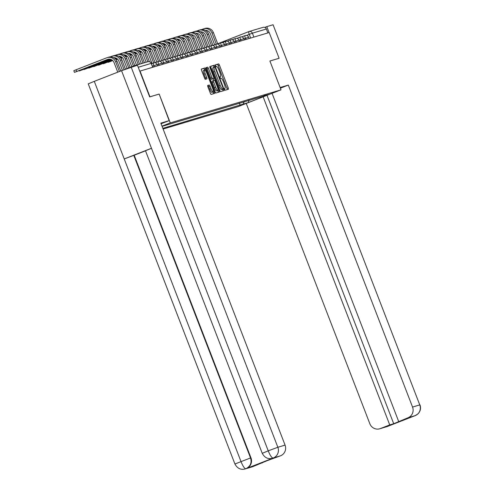 <?xml version="1.0" encoding="UTF-8"?>
<svg xmlns="http://www.w3.org/2000/svg" width="494" height="494" viewBox="0 0 494 494"><rect width="100%" height="100%" fill="white"/><g stroke="black" fill="none" stroke-linecap="round" stroke-linejoin="round"><path stroke-width="0.74" d="M224.628 89.414L225.184 90.241L228.401 89.278A1.359 0.315 68.6 0 0 228.407 89.278A1.359 0.315 68.6 0 0 228.216 87.92L219.398 65.072A1.359 0.315 68.6 0 0 218.607 63.893L215.384 64.856L215.514 65.807L216.069 66.628L216.489 66.505A4.353 1.007 68.6 0 1 219.027 70.278L219.762 72.186A4.353 1.007 68.6 0 1 220.373 76.527A4.353 1.007 68.6 0 1 220.355 76.533L219.935 76.656L220.071 77.607L220.627 78.435L221.04 78.311A4.353 1.007 68.6 0 1 223.578 82.084L224.313 83.986A4.353 1.007 68.6 0 1 224.931 88.333A4.353 1.007 68.6 0 0 224.931 88.333L224.492 88.463L224.628 89.414M207.715 85.474A1.359 0.315 68.6 0 0 207.708 85.474A1.359 0.315 68.6 0 0 207.9 86.833L210.376 93.243A1.359 0.315 68.6 0 0 211.166 94.422L214.748 93.354A1.359 0.315 68.6 0 0 214.557 91.995L205.745 69.148A1.359 0.315 68.6 0 0 204.948 67.968L201.373 69.037A1.359 0.315 68.6 0 0 201.367 69.037A1.359 0.315 68.6 0 0 201.558 70.395L204.547 78.138A1.359 0.315 68.6 0 0 205.337 79.318L206.869 78.861A1.359 0.315 68.6 0 0 206.875 78.861A1.359 0.315 68.6 0 0 206.683 77.502L205.201 73.662A3.637 0.846 68.6 0 1 204.689 70.031A3.637 0.846 68.6 0 1 206.825 73.18L212.63 88.216A3.637 0.846 68.6 0 1 213.142 91.847A3.637 0.846 68.6 0 1 211.006 88.704L210.036 86.197A1.359 0.315 68.6 0 0 209.246 85.017L207.702 85.481M170.282 122.895L159.154 94.058L149.954 96.805L140.024 71.074L269.181 32.53L279.11 58.261L269.903 61.003L281.03 89.84L170.282 122.895L161.983 126.143M219.805 90.427A1.359 0.315 68.6 0 0 220.596 91.606L224.171 90.538A1.359 0.315 68.6 0 0 224.177 90.538A1.359 0.315 68.6 0 0 223.986 89.179L215.168 66.332A1.359 0.315 68.6 0 0 214.377 65.152L210.802 66.221A1.359 0.315 68.6 0 0 210.796 66.227A1.359 0.315 68.6 0 0 210.987 67.585L219.805 90.427M209.901 67.524L210.308 67.363L219.274 90.587A1.359 0.315 68.6 0 1 219.466 91.946A1.359 0.315 68.6 0 0 219.466 91.946L215.884 93.014A1.359 0.315 68.6 0 1 215.088 91.835L206.276 68.987A1.359 0.315 68.6 0 1 206.078 67.635L206.084 67.629A1.359 0.315 68.6 0 0 206.078 67.635M206.084 67.629L207.616 67.172A1.359 0.315 68.6 0 1 208.412 68.351L211.988 77.62A1.359 0.315 68.6 0 0 212.778 78.793L213.797 78.49A1.359 0.315 68.6 0 0 213.606 77.132L209.888 67.487L209.752 66.536L210.308 67.363M163.1 129.027L237.954 106.685L281.03 89.84M135.337 65.856A2.773 2.698 -106.6 0 0 133.713 65.955L125.495 69.166M253.891 37.087L252.385 33.184A2.773 2.698 73.4 0 0 249.081 31.511A2.773 2.773 0 0 0 248.865 31.585L217.718 43.762L248.853 31.591A2.773 0.642 68.6 0 1 248.877 31.579A2.773 2.698 73.4 0 1 249.081 31.511L263.074 27.337A2.773 2.698 73.4 0 1 266.377 29.01L252.385 33.184L246.45 35.451M267.884 32.913L266.377 29.01M263.876 95.706L269.428 94.323L248.328 102.573L243.134 104.123L244.215 101.573M162.841 128.36L243.134 104.123M162.069 126.365L264.234 95.873M159.154 94.058L169.164 120.653L161.056 123.741M239.318 103.036L240.183 105.271M248.328 102.573L248.964 100.152M227.228 89.63A1.359 0.315 68.6 0 0 226.962 88.407L218.144 65.56A1.359 0.315 68.6 0 0 217.348 64.387L215.328 64.986M214.075 67.246L213.914 66.826A1.359 0.315 68.6 0 0 213.124 65.646L210.722 66.363M222.998 90.89A1.359 0.315 68.6 0 0 222.732 89.673L222.516 89.111M221.905 89.352L223.158 88.858L223.022 87.913L215.285 67.857L214.729 67.03L214.291 67.165A4.353 1.007 68.6 0 0 214.273 67.172A4.353 1.007 68.6 0 0 214.89 71.513L220.176 85.221A4.353 1.007 68.6 0 0 222.714 88.994L221.46 89.482L222.714 88.994M214.254 67.178L213.038 67.653A4.353 1.007 68.6 0 0 213.019 67.659A4.353 1.007 68.6 0 0 213.63 72.007L214.89 71.513M221.46 89.482A4.353 1.007 68.6 0 1 218.922 85.715L213.63 72.007M206.004 67.771L207.616 67.172M212.544 78.984L213.797 78.49L212.537 78.984A1.359 0.315 68.6 0 0 212.55 78.978A1.359 0.315 68.6 0 0 212.544 78.984L211.525 79.287A1.359 0.315 68.6 0 1 210.728 78.108L207.153 68.845A1.359 0.315 68.6 0 0 206.362 67.666M213.241 78.707L213.908 80.442M217.755 90.408L218.015 91.075L219.274 90.587M215.693 87.234A3.637 0.846 68.6 0 0 217.829 90.377A3.637 0.846 68.6 0 0 217.317 86.746L215.273 81.448A1.359 0.315 68.6 0 0 214.482 80.269L213.464 80.571A1.359 0.315 68.6 0 0 213.457 80.578A1.359 0.315 68.6 0 0 213.649 81.93L215.693 87.234L214.439 87.722A3.637 0.846 68.6 0 0 216.576 90.871L217.829 90.377M213.451 80.578L212.21 81.065A1.359 0.315 68.6 0 0 212.204 81.065A1.359 0.315 68.6 0 0 212.395 82.424L213.649 81.93M214.439 87.722L212.395 82.424M218.28 92.298A1.359 0.315 68.6 0 0 218.015 91.075M213.142 91.847L211.889 92.341A3.637 0.846 68.6 0 1 209.752 89.192L208.783 86.685A1.359 0.315 68.6 0 0 207.993 85.505L207.634 85.61M204.689 70.031L203.429 70.519A3.637 0.846 68.6 0 0 203.948 74.149L205.201 73.662M205.695 79.213A1.359 0.315 68.6 0 0 205.43 77.99L203.948 74.149M204.646 70.049L204.485 69.642A1.359 0.315 68.6 0 0 203.695 68.462L201.293 69.179M213.569 93.706A1.359 0.315 68.6 0 0 213.303 92.483L213.068 91.878M173.974 42.478L175.432 41.91M217.817 44.028L213.42 32.635A7.002 6.811 -106.6 0 0 205.078 28.411L203.658 28.831A7.002 6.811 -106.6 0 0 203.139 29.01L201.663 29.591M216.292 44.182L212 33.061A7.002 6.811 -106.6 0 0 203.658 28.831M205.325 30.362A5.199 5.057 73.4 0 1 210.37 33.697L214.662 44.818M173.894 42.379L175.339 41.817M178.439 40.601L179.797 40.07M182.959 38.835L184.213 38.347M187.442 37.081L188.566 36.642M191.9 35.34L192.845 34.969M196.316 33.611L197.007 33.345M178.525 40.699L179.909 40.162M183.052 38.933L184.336 38.427M187.547 37.174L188.708 36.717M192.012 35.426L193.012 35.037M196.439 33.697L197.217 33.394M200.83 31.98L201.249 31.814M169.152 43.917L170.615 43.349M213 45.467L208.604 34.074A7.002 6.811 -106.6 0 0 200.261 29.844L198.841 30.27A7.002 6.811 -106.6 0 0 198.322 30.449L196.847 31.023M211.475 45.621L207.184 34.5A7.002 6.811 -106.6 0 0 198.841 30.27M200.508 31.801A5.199 5.057 73.4 0 1 205.553 35.136L209.839 46.251M169.078 43.818L170.523 43.256M173.622 42.039L174.981 41.508M178.136 40.273L179.396 39.786M182.626 38.52L183.749 38.081M187.084 36.778L188.023 36.408M191.499 35.049L192.191 34.784M173.709 42.138L175.092 41.595M178.229 40.372L179.52 39.866M182.724 38.612L183.892 38.155M187.189 36.865L188.195 36.476M191.623 35.136L192.394 34.833M196.013 33.419L196.433 33.252M164.335 45.355L165.799 44.787M208.184 46.899L203.787 35.512A7.002 6.811 -106.6 0 0 195.445 31.283L194.025 31.709A7.002 6.811 -106.6 0 0 193.506 31.888L192.03 32.462M206.659 47.06L202.367 35.939A7.002 6.811 -106.6 0 0 194.025 31.709M195.692 33.234A5.199 5.057 73.4 0 1 200.737 36.575L205.022 47.69M164.261 45.257L165.7 44.688M168.806 43.478L170.164 42.947M173.32 41.712L174.58 41.224M177.809 39.958L178.933 39.52M182.261 38.217L183.206 37.847M186.683 36.488L187.368 36.223M168.886 43.577L170.276 43.034M173.413 41.811L174.703 41.305M177.908 40.051L179.075 39.594M182.372 38.304L183.379 37.915M186.806 36.575L187.578 36.272M191.197 34.858L191.616 34.691M280.394 88.185L288.317 85.092L412.552 407.062L419.764 404.907L273.071 24.749L266.791 26.627L269.076 32.555M280.141 87.531L288.317 85.092M246.253 103.437L369.852 423.753A8.318 8.089 -106.6 0 0 380.38 428.57L389.735 424.908L263.141 96.836M273.071 24.749L419.764 404.907A8.318 8.089 73.4 0 1 415.219 415.615L408.013 417.763A8.318 8.089 -106.6 0 0 412.552 407.062M264.79 27.405L266.791 26.627M267.007 95.323L393.724 423.722L408.013 417.763M393.724 423.722L389.735 424.908M414.911 415.738L388.593 425.989M398.652 421.425L272.058 93.347M279.011 58.298L269.909 61.021M169.164 120.653L160.828 123.142L285.069 445.113A8.318 8.089 73.4 0 1 280.524 455.814L267.186 460.661L252.897 466.62A8.318 8.089 73.4 0 1 252.28 466.83L245.067 468.985A8.318 8.089 -106.6 0 0 245.685 468.769L252.897 466.62M244.999 469.004A8.318 8.089 -106.6 0 0 245.067 468.985C240.708 470.053 237.324 468.392 234.922 464.008L88.235 83.85L94.286 81.349L124.222 158.932L133.788 155.369L250.538 457.944L250.958 457.821A8.318 8.089 73.4 0 1 246.413 468.522L273.417 457.969A8.318 8.089 73.4 0 1 272.799 458.179L273.417 457.969M272.385 458.302C268.026 459.371 264.642 457.716 262.24 453.325L145.489 150.75L151.479 148.274L121.543 70.691L94.286 81.349M121.543 70.691L137.449 65.227L149.676 96.91L158.938 94.144M262.24 453.325L268.23 450.849L151.479 148.274L124.222 158.932L240.979 461.507C242.869 466.194 244.487 468.596 245.827 468.713L245.685 468.769M262.252 462.958L262.129 462.637M145.514 150.818L134.201 155.246L250.958 457.821M134.201 155.246L133.788 155.369M131.163 67.104L277.856 447.261L268.23 450.849C270.132 455.542 271.768 457.932 273.133 458.031L280.524 455.814M159.519 46.794L160.982 46.226M203.367 48.338L198.971 36.951A7.002 6.811 -106.6 0 0 190.622 32.721L189.202 33.147A7.002 6.811 -106.6 0 0 188.689 33.326L187.207 33.901M201.842 48.492L197.551 37.377A7.002 6.811 -106.6 0 0 189.202 33.147M190.869 34.673A5.199 5.057 73.4 0 1 195.914 38.013L200.206 49.128M159.445 46.695L160.883 46.127M163.989 44.917L165.348 44.386M168.503 43.151L169.757 42.657M172.993 41.397L174.11 40.959M177.445 39.656L178.39 39.285M181.866 37.927L182.552 37.655M164.07 45.016L165.453 44.472M168.596 43.244L169.887 42.743M173.091 41.49L174.258 41.033M177.556 39.742L178.556 39.353M181.983 38.013L182.761 37.705M186.374 36.297L186.8 36.13M154.702 48.233L156.166 47.659M198.545 49.777L194.154 38.39A7.002 6.811 -106.6 0 0 185.806 34.16L184.386 34.586A7.002 6.811 -106.6 0 0 183.867 34.765L182.391 35.34M197.02 49.931L192.734 38.81A7.002 6.811 -106.6 0 0 184.386 34.586M186.053 36.111A5.199 5.057 73.4 0 1 191.098 39.452L195.389 50.567M154.628 48.128L156.067 47.566M159.167 46.356L160.531 45.825M163.687 44.59L164.94 44.096M168.17 42.836L169.294 42.398M172.628 41.095L173.573 40.724M177.043 39.366L177.735 39.094M159.253 46.455L160.636 45.911M163.78 44.682L165.064 44.182M168.275 42.929L169.442 42.472M172.739 41.181L173.74 40.786M177.167 39.446L177.945 39.143M181.557 37.729L181.977 37.569M149.886 49.672L151.343 49.097M193.728 51.215L189.332 39.829A7.002 6.811 -106.6 0 0 180.989 35.599L179.569 36.025A7.002 6.811 -106.6 0 0 179.05 36.198L177.574 36.778M192.203 51.37L187.911 40.249A7.002 6.811 -106.6 0 0 179.569 36.025M181.236 37.55A5.199 5.057 73.4 0 1 186.281 40.891L190.573 52.006M149.805 49.567L151.25 49.005M154.35 47.795L155.709 47.263M158.87 46.028L160.124 45.534M163.353 44.275L164.477 43.83M167.812 42.527L168.757 42.163M172.227 40.804L172.919 40.533M154.437 47.893L155.82 47.35M158.957 46.121L160.247 45.621M163.458 44.361L164.619 43.91M167.923 42.62L168.923 42.225M172.35 40.885L173.122 40.582M176.741 39.168L177.161 39.007M145.063 51.11L146.527 50.536M188.912 52.654L184.515 41.261A7.002 6.811 -106.6 0 0 176.173 37.038L174.753 37.458A7.002 6.811 -106.6 0 0 174.234 37.637L172.758 38.217M187.387 52.809L183.095 41.687A7.002 6.811 -106.6 0 0 174.753 37.458M176.42 38.989A5.199 5.057 73.4 0 1 181.465 42.33L185.75 53.445M144.989 51.005L146.434 50.444M149.534 49.233L150.892 48.696M154.048 47.467L155.307 46.973M158.537 45.707L159.661 45.269M162.989 43.966L163.934 43.602M167.41 42.243L168.102 41.971M149.62 49.332L151.003 48.789M154.14 47.56L155.431 47.054M158.636 45.8L159.803 45.349M163.1 44.059L164.107 43.663M167.534 42.323L168.306 42.021M171.924 40.607L172.344 40.44M140.247 52.543L141.71 51.975M184.095 54.093L179.699 42.7A7.002 6.811 -106.6 0 0 171.356 38.476L169.936 38.896A7.002 6.811 -106.6 0 0 169.417 39.075L167.941 39.656M182.57 54.247L178.278 43.126A7.002 6.811 -106.6 0 0 169.936 38.896M171.603 40.428A5.199 5.057 73.4 0 1 176.648 43.762L180.934 54.883M140.173 52.444L141.611 51.882M144.717 50.666L146.076 50.135M149.231 48.9L150.491 48.412M153.72 47.146L154.844 46.708M158.173 45.405L159.117 45.034M162.594 43.676L163.279 43.41M144.798 50.765L146.187 50.227M149.324 48.999L150.614 48.492M153.819 47.239L154.986 46.782M158.284 45.497L159.29 45.102M162.717 43.762L163.489 43.46M167.108 42.046L167.528 41.879M135.43 53.982L136.894 53.414M179.273 55.532L174.882 44.139A7.002 6.811 -106.6 0 0 166.534 39.909L165.113 40.335A7.002 6.811 -106.6 0 0 164.601 40.514L163.119 41.095M177.754 55.686L173.462 44.565A7.002 6.811 -106.6 0 0 165.113 40.335M166.781 41.867A5.199 5.057 73.4 0 1 171.826 45.201L176.117 56.316M135.356 53.883L136.795 53.321M139.901 52.105L141.259 51.574M144.415 50.339L145.668 49.851M148.904 48.585L150.022 48.146M153.356 46.844L154.301 46.473M157.777 45.115L158.463 44.849M139.981 52.203L141.364 51.666M144.507 50.437L145.798 49.931M149.003 48.678L150.17 48.221M153.467 46.93L154.468 46.541M157.895 45.201L158.673 44.898M162.285 43.484L162.711 43.318M130.614 55.421L132.077 54.853M174.456 56.971L170.066 45.578A7.002 6.811 -106.6 0 0 161.717 41.348L160.297 41.774A7.002 6.811 -106.6 0 0 159.778 41.953L158.302 42.527M172.931 57.125L168.639 46.004A7.002 6.811 -106.6 0 0 160.297 41.774M161.964 43.299A5.199 5.057 73.4 0 1 167.009 46.64L171.301 57.755M130.54 55.322L131.978 54.76M135.078 53.543L136.437 53.012M139.598 51.777L140.852 51.29M144.081 50.024L145.205 49.585M148.54 48.282L149.484 47.912M152.955 46.553L153.646 46.288M135.165 53.642L136.548 53.099M139.691 51.876L140.975 51.37M144.186 50.116L145.353 49.659M148.651 48.369L149.651 47.98M153.078 46.64L153.856 46.337M157.469 44.923L157.889 44.756M125.797 56.859L127.254 56.291M169.64 58.403L165.243 47.016A7.002 6.811 -106.6 0 0 156.901 42.787L155.48 43.213A7.002 6.811 -106.6 0 0 154.962 43.392L153.486 43.966M168.114 58.564L163.823 47.443A7.002 6.811 -106.6 0 0 155.48 43.213M157.148 44.738A5.199 5.057 73.4 0 1 162.193 48.079L166.484 59.194M125.717 56.761L127.162 56.193M130.262 54.982L131.62 54.451M134.782 53.216L136.035 52.722M139.265 51.462L140.389 51.024M143.723 49.721L144.668 49.351M148.138 47.992L148.83 47.72M130.348 55.081L131.731 54.538M134.868 53.309L136.159 52.809M139.364 51.555L140.531 51.098M143.834 49.808L144.835 49.419M148.262 48.079L149.034 47.776M152.652 46.362L153.072 46.195M120.974 58.298L122.438 57.724M164.823 59.842L160.427 48.455A7.002 6.811 -106.6 0 0 152.084 44.225L150.664 44.651A7.002 6.811 -106.6 0 0 150.145 44.831L148.669 45.405M163.298 59.996L159.006 48.881A7.002 6.811 -106.6 0 0 150.664 44.651M152.331 46.177A5.199 5.057 73.4 0 1 157.376 49.517L161.662 60.632M120.9 58.199L122.339 57.631M125.445 56.421L126.804 55.89M129.959 54.655L131.219 54.161M134.448 52.901L135.572 52.463M138.9 51.16L139.845 50.789M143.322 49.431L144.007 49.159M125.525 56.52L126.915 55.976M130.052 54.748L131.342 54.247M134.547 52.994L135.714 52.537M139.012 51.246L140.018 50.851M143.445 49.511L144.217 49.209M147.836 47.801L148.256 47.634M116.158 59.737L117.621 59.163M160.007 61.281L155.61 49.894A7.002 6.811 -106.6 0 0 147.268 45.664L145.847 46.09A7.002 6.811 -106.6 0 0 145.329 46.263L143.853 46.844M158.481 61.435L154.19 50.314A7.002 6.811 -106.6 0 0 145.847 46.09M147.508 47.615A5.199 5.057 73.4 0 1 152.553 50.956L156.845 62.071M116.084 59.632L117.523 59.07M120.629 57.86L121.987 57.329M125.143 56.094L126.402 55.6M129.632 54.34L130.756 53.902M134.084 52.599L135.029 52.228M138.505 50.87L139.191 50.598M120.709 57.959L122.098 57.415M125.235 56.186L126.526 55.686M129.731 54.433L130.898 53.976M134.195 52.685L135.202 52.29M138.629 50.95L139.401 50.647M143.013 49.233L143.439 49.073M110.347 61.12L108.186 62.324L112.805 60.601M155.184 62.719L150.793 51.333A7.002 6.811 -106.6 0 0 142.445 47.103L141.025 47.523A7.002 6.811 -106.6 0 0 140.512 47.702L139.03 48.282M153.665 62.874L149.373 51.753A7.002 6.811 -106.6 0 0 141.025 47.523M142.692 49.054A5.199 5.057 73.4 0 1 147.737 52.395L152.029 63.51M110.452 61.392L112.706 60.509M115.806 59.299L117.171 58.767M120.326 57.532L121.58 57.038M124.815 55.779L125.933 55.334M129.267 54.031L130.212 53.667M133.689 52.308L134.374 52.037M115.892 59.397L117.276 58.854M120.419 57.625L121.709 57.119M124.914 55.865L126.081 55.414M129.379 54.124L130.379 53.729M133.806 52.389L134.584 52.086M138.197 50.672L138.616 50.512M105.531 62.553L103.37 63.763L112.459 60.293M149.416 61.688L145.971 52.765A7.002 6.811 -106.6 0 0 137.628 48.542L136.208 48.962A7.002 6.811 -106.6 0 0 135.689 49.141L134.214 49.721M147.848 61.725L144.551 53.191A7.002 6.811 -106.6 0 0 136.208 48.962M137.875 50.493A5.199 5.057 73.4 0 1 142.92 53.827L146.162 62.232M105.636 62.831L112.348 60.2M115.51 58.965L116.763 58.477M119.993 57.211L121.116 56.773M124.451 55.47L125.396 55.106M128.866 53.747L129.558 53.476M115.602 59.064L116.887 58.558M120.098 57.304L121.258 56.847M124.562 55.563L125.562 55.167M128.99 53.827L129.768 53.525M133.38 52.111L133.8 51.944M100.708 63.992L98.553 65.202L112.07 59.996M144.452 62.738L141.154 54.204A7.002 6.811 -106.6 0 0 132.812 49.98L131.392 50.4A7.002 6.811 -106.6 0 0 130.873 50.579L129.397 51.16M143.032 63.164L139.734 54.63A7.002 6.811 -106.6 0 0 131.392 50.4M133.059 51.932A5.199 5.057 73.4 0 1 138.104 55.266L141.346 63.664M100.813 64.269L111.947 59.916M115.176 58.65L116.3 58.212M119.634 56.909L120.573 56.538M124.05 55.18L124.741 54.914M115.275 58.743L116.442 58.286M119.739 56.995L120.746 56.606M124.173 55.266L124.945 54.964M128.564 53.55L128.983 53.383M95.892 65.43L93.73 66.641L111.625 59.725M139.629 64.177L136.338 55.643A7.002 6.811 -106.6 0 0 127.995 51.413L126.575 51.839A7.002 6.811 -106.6 0 0 126.056 52.018L124.581 52.592M138.209 64.603L134.918 56.069A7.002 6.811 -106.6 0 0 126.575 51.839M128.242 53.371A5.199 5.057 73.4 0 1 133.287 56.705L136.523 65.103M95.997 65.702L111.483 59.651M114.812 58.348L115.757 57.977M119.233 56.619L119.919 56.353M114.923 58.434L115.929 58.045M119.357 56.705L120.128 56.402M123.747 54.988L124.167 54.822M91.075 66.869L88.914 68.079L92.6 66.721L111.107 59.484M134.813 65.616L131.521 57.082A7.002 6.811 -106.6 0 0 123.179 52.852L121.752 53.278A7.002 6.811 -106.6 0 0 121.24 53.457L119.764 54.031M133.405 66.073L130.101 57.508A7.002 6.811 -106.6 0 0 121.752 53.278M123.42 54.803A5.199 5.057 73.4 0 1 128.465 58.144L131.775 66.715M91.18 67.141L110.94 59.416M114.417 58.057L115.102 57.792M114.534 58.144L115.312 57.841M118.924 56.427L119.35 56.26M86.259 68.308L84.097 69.518L87.784 68.16L110.495 59.274M130.113 67.363L126.705 58.52A7.002 6.811 -106.6 0 0 118.356 54.291L116.936 54.717A7.002 6.811 -106.6 0 0 116.417 54.896L114.941 55.47M128.736 67.9L125.285 58.947A7.002 6.811 -106.6 0 0 116.936 54.717M118.603 56.242A5.199 5.057 73.4 0 1 123.648 59.583L127.106 68.536M86.364 68.58L110.285 59.224M114.108 57.866L114.528 57.699M81.436 69.747L79.281 70.957L82.967 69.592L109.711 59.138M125.445 69.185L121.882 59.959A7.002 6.811 -106.6 0 0 113.54 55.729L112.119 56.155A7.002 6.811 -106.6 0 0 111.601 56.335L110.125 56.909M124.062 69.716L120.462 60.379A7.002 6.811 -106.6 0 0 112.119 56.155M113.787 57.681A5.199 5.057 73.4 0 1 118.832 61.021L122.432 70.346M81.547 70.018L109.427 59.119M74.464 72.39L73.816 70.71L76.076 69.778L76.724 71.457L74.464 72.39L108.495 59.169M120.771 70.994L117.066 61.398A7.002 6.811 -106.6 0 0 108.723 57.168L107.303 57.594A7.002 6.811 -106.6 0 0 106.784 57.767L76.076 69.778M119.394 71.531L115.645 61.818A7.002 6.811 -106.6 0 0 107.303 57.594M76.724 71.457L107.433 59.453A5.199 5.057 73.4 0 1 114.015 62.46L117.763 72.167M250.68 38.05L249.254 34.352A2.773 0.642 68.6 0 1 248.865 31.585M154.326 66.807L153.9 65.696L152.411 66.276M159.142 65.369L158.716 64.257L157.228 64.844M163.965 63.93L163.533 62.818L162.044 63.405M168.781 62.491L168.349 61.386L166.867 61.966M173.598 61.052L173.172 59.947L171.684 60.527M178.414 59.62L177.988 58.508L176.5 59.089M183.231 58.181L182.805 57.069L181.317 57.65M188.053 56.742L187.621 55.631L186.133 56.211M192.87 55.303L192.444 54.192L190.956 54.772M197.686 53.865L197.26 52.753L195.772 53.34M202.503 52.426L202.077 51.314L200.589 51.901M207.326 50.987L206.893 49.882L205.405 50.462M212.142 49.548L211.71 48.443L210.222 49.023M216.959 48.116L216.533 47.004L215.044 47.585M221.775 46.677L221.349 45.565L219.861 46.146M226.592 45.238L226.166 44.127L224.677 44.707M231.414 43.799L230.982 42.688L229.494 43.268M236.231 42.361L235.799 41.249L234.317 41.836M241.047 40.922L240.621 39.816L239.133 40.397M245.864 39.483L245.438 38.378L243.95 38.958M249.149 38.507L248.643 37.192L245.438 38.378A2.773 0.642 -111.4 0 1 245.043 35.611A2.773 0.642 -111.4 0 1 245.055 35.605L241.739 36.902M244.332 39.946L243.826 38.631L240.621 39.816A2.773 0.642 -111.4 0 1 240.226 37.05A2.773 0.642 -111.4 0 1 240.238 37.044L236.922 38.341M239.51 41.379L239.003 40.07L235.799 41.249A2.773 0.642 -111.4 0 1 235.41 38.483A2.773 0.642 -111.4 0 1 235.422 38.483L232.1 39.779M234.693 42.817L234.187 41.508L230.982 42.688A2.773 0.642 -111.4 0 1 230.593 39.921A2.773 0.642 -111.4 0 1 230.605 39.921L227.283 41.218M229.877 44.256L229.37 42.947L226.166 44.127A2.773 0.642 -111.4 0 1 225.777 41.36A2.773 0.642 -111.4 0 1 225.783 41.354M225.06 45.695L224.554 44.386L221.349 45.565A2.773 0.642 -111.4 0 1 220.954 42.799A2.773 0.642 -111.4 0 1 220.966 42.793M220.244 47.134L219.731 45.819L216.533 47.004A2.773 0.642 -111.4 0 1 216.137 44.238A2.773 0.642 -111.4 0 1 216.15 44.232M215.421 48.573L214.915 47.257L211.71 48.443A2.773 0.642 -111.4 0 1 211.321 45.676A2.773 0.642 -111.4 0 1 211.333 45.67M210.605 50.011L210.098 48.696L206.893 49.882A2.773 0.642 -111.4 0 1 206.504 47.115A2.773 0.642 -111.4 0 1 206.517 47.109M205.788 51.45L205.282 50.135L202.077 51.314A2.773 0.642 -111.4 0 1 201.682 48.548A2.773 0.642 -111.4 0 1 201.694 48.548M200.972 52.883L200.465 51.574L197.26 52.753A2.773 0.642 -111.4 0 1 196.865 49.987A2.773 0.642 -111.4 0 1 196.878 49.987M196.149 54.321L195.643 53.012L192.444 54.192A2.773 0.642 -111.4 0 1 192.049 51.425A2.773 0.642 -111.4 0 1 192.061 51.425M191.332 55.76L190.826 54.451L187.621 55.631A2.773 0.642 -111.4 0 1 187.232 52.864A2.773 0.642 -111.4 0 1 187.245 52.858M186.516 57.199L186.01 55.884L182.805 57.069A2.773 0.642 -111.4 0 1 182.416 54.303A2.773 0.642 -111.4 0 1 182.428 54.297M181.699 58.638L181.193 57.323L177.988 58.508A2.773 0.642 -111.4 0 1 177.593 55.742A2.773 0.642 -111.4 0 1 177.605 55.736L174.289 57.032M176.883 60.077L176.377 58.761L173.172 59.947A2.773 0.642 -111.4 0 1 172.777 57.181A2.773 0.642 -111.4 0 1 172.789 57.174L169.473 58.471M172.06 61.515L171.554 60.2L168.349 61.386A2.773 0.642 -111.4 0 1 167.96 58.619A2.773 0.642 -111.4 0 1 167.972 58.613M167.244 62.954L166.737 61.639L163.533 62.818A2.773 0.642 -111.4 0 1 163.144 60.052A2.773 0.642 -111.4 0 1 163.156 60.052L159.834 61.349M162.427 64.387L161.921 63.078L158.716 64.257A2.773 0.642 -111.4 0 1 158.327 61.491A2.773 0.642 -111.4 0 1 158.333 61.491L155.017 62.787M157.611 65.826L157.104 64.516L153.9 65.696A2.773 0.642 -111.4 0 1 153.504 62.929A2.773 0.642 -111.4 0 1 153.517 62.929L151.43 63.745M152.72 67.289L151.213 63.38L138.234 67.258M151.22 63.405L151.213 63.38A2.773 2.698 73.4 0 0 147.91 61.707L133.917 65.881M224.449 88.519L224.912 88.34L224.449 88.519M217.348 64.387L218.607 63.893M218.144 65.56L219.398 65.072M226.962 88.407L228.216 87.92M213.124 65.646L214.377 65.152M213.914 66.826L215.168 66.332M222.732 89.673L223.986 89.179M218.922 85.715L220.176 85.221M207.153 68.845L208.412 68.351M210.728 78.108L211.988 77.62M211.525 79.287L212.778 78.793M207.993 85.505L209.246 85.017M208.783 86.685L210.036 86.197M209.752 89.192L211.006 88.704M205.43 77.99L206.683 77.502M203.695 68.462L204.948 67.968M204.485 69.642L205.745 69.148M213.303 92.483L214.557 91.995M213.42 32.635L212 33.061M208.604 34.074L207.184 34.5M203.787 35.512L202.367 35.939M380.38 428.57L387.771 426.347M387.796 426.341L386.975 426.625A8.318 8.089 -106.6 0 0 387.592 426.415M246.413 468.522L245.827 468.713M273.312 457.969A8.318 8.089 73.4 0 0 277.856 447.261L285.069 445.113M234.922 464.008L250.538 457.944C251.977 462.755 250.464 466.324 246 468.645M198.971 36.951L197.551 37.377M194.154 38.39L192.734 38.81M189.332 39.829L187.911 40.249M184.515 41.261L183.095 41.687M179.699 42.7L178.278 43.126M174.882 44.139L173.462 44.565M170.066 45.578L168.639 46.004M165.243 47.016L163.823 47.443M160.427 48.455L159.006 48.881M155.61 49.894L154.19 50.314M150.793 51.333L149.373 51.753M145.971 52.765L144.551 53.191M141.154 54.204L139.734 54.63M136.338 55.643L134.918 56.069M131.521 57.082L130.101 57.508M126.705 58.52L125.285 58.947M121.882 59.959L120.462 60.379M117.066 61.398L115.645 61.818M108.211 59.218L107.433 59.453M248.643 37.192A2.773 2.773 0 0 0 245.043 35.611M243.826 38.631A2.773 2.773 0 0 0 240.226 37.05M239.003 40.07A2.773 2.773 0 0 0 235.41 38.483M234.187 41.508A2.773 2.773 0 0 0 230.593 39.921M229.37 42.947A2.773 2.773 0 0 0 225.777 41.36L222.467 42.657M224.554 44.386A2.773 2.773 0 0 0 220.954 42.799L217.65 44.09M219.731 45.819A2.773 2.773 0 0 0 216.137 44.238L212.828 45.528M214.915 47.257A2.773 2.773 0 0 0 211.321 45.676L208.011 46.967M210.098 48.696A2.773 2.773 0 0 0 206.504 47.115L203.195 48.406M205.282 50.135A2.773 2.773 0 0 0 201.682 48.548L198.378 49.845M200.465 51.574A2.773 2.773 0 0 0 196.865 49.987L193.562 51.283M195.643 53.012A2.773 2.773 0 0 0 192.049 51.425L188.739 52.722M190.826 54.451A2.773 2.773 0 0 0 187.232 52.864L183.922 54.161M186.01 55.884A2.773 2.773 0 0 0 182.416 54.303L179.106 55.594M181.193 57.323A2.773 2.773 0 0 0 177.593 55.742M176.377 58.761A2.773 2.773 0 0 0 172.777 57.181M171.554 60.2A2.773 2.773 0 0 0 167.96 58.619L164.65 59.91M166.737 61.639A2.773 2.773 0 0 0 163.144 60.052M161.921 63.078A2.773 2.773 0 0 0 158.327 61.491M157.104 64.516A2.773 2.773 0 0 0 153.504 62.929M152.794 67.264L151.288 63.368A2.773 2.773 0 0 0 147.91 61.707M213.019 67.659L214.273 67.172M212.204 81.065L213.457 80.578M387.809 426.334L388.679 425.952M379.769 428.78L386.975 426.625M415.121 415.658L417.788 414.046C420.419 411.44 421.16 408.377 419.993 404.858M108.063 62.009L108.186 62.324M103.246 63.448L103.37 63.763M98.43 64.887L98.553 65.202M93.613 66.326L93.73 66.641M88.79 67.764L88.914 68.079M83.974 69.197L84.097 69.518M79.157 70.636L79.281 70.957"/></g></svg>
